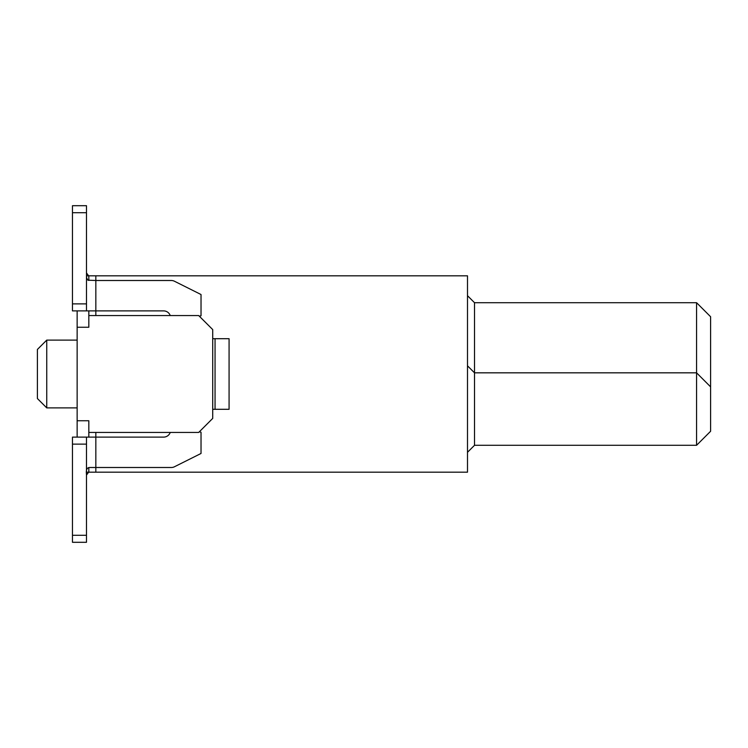 <?xml version="1.0" encoding="UTF-8"?>
<svg xmlns="http://www.w3.org/2000/svg" width="748" height="748" viewBox="0 0 748 748"><rect width="100%" height="100%" fill="white"/><g stroke="black" fill="none" stroke-linecap="round" stroke-linejoin="round"><path stroke-width="1.12" d="M199.389 316.264A11.688 11.688 0 0 1 201.025 315.796L201.025 294.525L174.452 281.239A7.013 7.013 0 0 0 171.32 280.5L95.838 280.5L95.838 275.825L467.5 275.825L467.5 472.175L88.825 472.175L88.825 467.547M696.575 445.294L696.575 372.831L710.6 386.856L710.6 431.269L696.575 445.294L474.513 445.294L467.5 452.306M467.5 295.694L474.513 302.706L696.575 302.706L696.575 372.831L474.513 372.831L474.513 445.294M474.513 302.706L474.513 372.831L467.5 365.819M696.575 302.706L710.6 316.731L710.6 386.856M72.463 303.875L72.463 205.7L86.488 205.7L72.463 205.7L86.488 205.7L86.488 303.875L72.463 303.875L72.463 310.888L86.488 310.888L72.463 310.888L77.138 310.888L77.138 327.25L88.825 327.25L88.825 315.562L198.688 315.562L212.713 329.588L212.713 418.413L198.688 432.438L88.825 432.438L88.825 420.75L77.138 420.75L77.138 437.113M88.825 280.453L88.825 275.825L86.497 275.825M77.138 327.25L77.138 420.75M86.497 472.175L88.825 472.175M88.825 315.562L88.825 310.888M95.838 432.438L95.838 472.175M86.488 303.875L86.488 310.888L95.838 310.888L95.838 315.562M88.825 437.113L88.825 432.438M95.838 275.825L88.825 275.825M77.138 340.106L46.75 340.106L46.75 407.894L77.138 407.894M46.75 407.894L37.4 398.544L37.4 349.456L46.75 340.106M88.619 275.825L86.488 272.936L88.619 275.825M86.488 475.064L88.619 472.175L86.488 475.064M170.235 432.438A7.013 7.013 0 0 1 163.625 437.113L72.463 437.113L72.463 444.125L86.488 444.125L86.488 437.113M86.488 474.513C85.88 469.894 86.927 467.556 89.657 467.5L171.32 467.5A7.013 7.013 0 0 0 174.452 466.761L201.025 453.475L201.025 432.204A11.688 11.688 0 0 1 199.389 431.736M86.488 274.628L86.609 277.845L87.881 280.182L95.838 280.5L95.838 310.888L163.625 310.888A7.013 7.013 0 0 1 170.235 315.562M212.713 338.704L229.075 338.704L229.075 409.296L212.713 409.296M86.488 444.125L86.488 542.3L72.463 542.3L72.463 444.125M215.05 338.704L215.05 409.296M86.488 535.288L72.463 535.288M72.463 212.713L86.488 212.713"/></g></svg>
